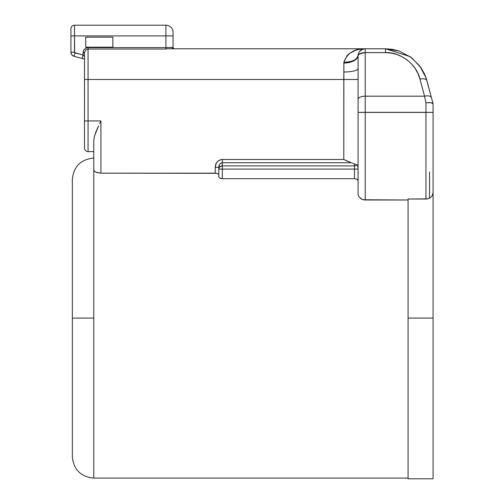 <?xml version="1.0" encoding="UTF-8"?>
<svg xmlns="http://www.w3.org/2000/svg" width="504" height="504" viewBox="0 0 504 504"><rect width="100%" height="100%" fill="white"/><g stroke="black" fill="none" stroke-linecap="round" stroke-linejoin="round"><path stroke-width="0.76" d="M93.775 478.088L93.775 318.074L72.343 318.074L72.343 456.656C73.622 469.671 80.766 476.809 93.775 478.088L408.082 478.088L93.775 478.088L93.775 170.031L94.286 171.146L95.766 172.16L100.92 173.168L95.766 172.16L94.286 171.146L93.775 170.031L93.775 318.074L72.343 318.074L72.343 179.493C73.622 166.484 80.766 159.34 93.775 158.067M429.54 171.921L429.54 198.148L429.54 171.921M429.03 198.387L427.562 198.859L430.29 197.694L432.086 195.917L433.081 192.874L433.081 103.774L426.856 80.539L424.494 73.943L421.092 67.82L411.548 57.632L399.231 51.049L411.548 57.632L421.092 67.82L424.494 73.943L426.856 80.539A7.144 3.207 165 0 0 419.958 79.096L424.532 96.182L365.224 96.182L365.224 52.624L385.459 52.624L391.274 53.103L396.938 54.52L402.293 56.839L407.201 60.001L411.522 63.926L415.157 68.494L417.992 73.597L419.958 79.096L424.532 96.182L365.224 96.182L365.224 112.335L425.937 112.335L425.937 199.03L427.549 198.859L408.082 199.03L408.082 478.8L408.082 318.074L433.081 318.074L408.082 318.074L408.082 199.03L425.937 199.03L425.937 102.734L424.532 96.182L425.937 102.734L425.937 112.335L433.081 112.398L358.079 112.398L358.079 193.801L358.432 195.653M408.082 478.8L433.081 478.8L433.081 103.774L432.375 103.074L430.8 102.671L425.937 102.734L430.8 102.671L433.062 103.704L431.437 97.625A7.144 3.207 165 0 0 424.532 96.182A7.144 3.207 -15 0 1 431.437 97.625L425.987 77.698L419.939 66.175L410.231 56.656L385.459 48.775L399.231 51.049M363.598 199.83L365.224 200L362.13 199.357L363.598 199.83M360.864 198.652L362.124 199.357L359.075 196.862L360.864 198.652M219.75 178.057L218.786 176.734L219.75 178.057L222.352 178.687L220.456 178.378M218.541 174.258L216.638 173.307M215.227 173.168L100.92 173.168L100.92 120.922L88.061 120.922L88.061 79.487L343.791 79.487L343.791 159.478L222.352 159.478L220.884 159.648L222.352 159.478L220.891 159.648L218.245 160.908L219.505 160.133M216.663 173.313L100.92 173.168L100.92 120.922L84.489 120.922L84.489 148.063A3.572 3.572 0 0 0 88.061 151.635A3.572 3.572 0 0 1 84.489 148.063L84.489 120.922L88.061 120.922L88.061 79.487L343.791 79.487L343.879 62.093L347.004 55.698L349.562 53.411L355.597 50.331M357.777 179.909L358.079 180.76L356.864 179.191L354.507 178.687L222.352 178.687L222.352 169.092L354.507 169.092L354.507 178.687L222.352 178.687L222.352 169.092L218.786 169.092L218.837 166.559L219.643 164.336L220.79 163.202L222.352 162.735L222.352 165.904L354.507 165.904L354.507 163.995L351.256 162.735L222.352 162.735L220.777 163.208L219.637 164.342L218.786 167.347L218.944 165.961M359.075 196.862L358.52 195.867M363.302 199.76L408.082 200L365.224 200L365.224 96.182A7.144 3.295 180 0 0 358.079 99.477L358.079 193.801M218.245 160.908L216.323 163.126L215.214 167.271M222.34 165.904L222.352 162.735C220.109 163.094 218.919 164.632 218.786 167.347L215.214 167.347L215.214 173.168L215.214 167.347L218.786 167.347L218.786 168.916M355.452 50.381L358.653 49.474L365.224 48.775L173.344 48.775L365.224 48.775L365.224 52.624A7.144 3.295 180 0 0 358.086 55.755L358.079 112.398L365.224 112.335L365.224 200M358.47 53.575L358.086 55.755L358.728 54.545L360.297 53.531L365.224 52.624L365.224 48.775A7.144 7.144 0 0 0 358.105 55.276L358.079 99.477A7.144 3.295 0 0 1 365.224 96.182L365.224 52.624L385.459 52.624L385.459 48.775L365.224 48.775L385.459 48.775L385.459 52.624C400.302 51.805 416.909 64.55 419.958 79.096A7.144 3.207 -15 0 1 426.856 80.539L425.93 77.522M71.524 54.388L70.919 52.183A4.284 4.284 0 0 0 74.094 56.328L75.02 52.876L74.491 52.183L74.491 25.2L74.491 35.916L70.919 35.916L70.919 28.772A3.572 3.572 0 0 1 74.491 25.2A3.572 3.572 0 0 0 70.919 28.772L70.919 35.916L165.923 35.916L74.491 35.916L74.636 52.618L83.059 55.03L83.444 50.753L84.514 49.121L86.14 48.019L88.061 47.634L165.923 47.634L165.923 35.916L173.067 35.916L173.067 32.344A7.144 7.144 0 0 0 165.923 25.2L165.923 35.916L165.923 25.2A7.144 7.144 0 0 1 173.067 32.344L173.067 47.345L173.067 35.916L165.923 35.916L165.923 47.634L172.11 47.345A1.43 1.235 -90 0 0 173.344 48.775L165.923 48.775L165.923 47.634L173.067 47.345A1.43 1.43 0 0 0 174.497 48.775A1.43 1.43 0 0 1 173.067 47.345L172.11 47.345A1.43 1.235 90 0 0 173.344 48.775L173.181 48.775M112.846 47.187L85.705 47.187L85.705 37.189L112.846 37.189L112.846 47.187L85.705 47.187L85.705 37.189L112.846 37.189L112.846 47.187M358.105 55.276C356.889 59.869 352.145 62.143 343.879 62.093A14.288 8.07 -174.9 0 0 358.105 55.276L358.231 54.457A7.144 7.144 0 0 0 358.105 55.276A7.144 7.144 0 0 1 365.224 48.775L364.946 48.775M88.061 49.045L88.061 79.487L88.061 47.634L88.061 49.045L85.522 50.123L84.489 52.687L83.059 52.687C83.393 49.675 85.056 47.993 88.061 47.634L165.923 47.634L165.923 49.045L88.061 49.045L165.923 49.045M70.919 52.183L70.919 35.916L70.919 52.183L70.919 51.78L70.919 52.183L74.491 52.183L70.919 52.183A4.284 4.284 0 0 0 74.094 56.328L71.959 54.98M84.489 57.242L84.489 57.771M84.489 57.695L84.489 57.21M71.959 54.986L72.4 55.427M74.491 25.2L165.923 25.2L74.491 25.2M74.094 56.328L84.489 59.113L82.139 58.483L83.059 55.03L75.02 52.876L74.094 56.328L82.139 58.483L83.059 55.03L83.059 52.687L84.489 52.687L84.489 79.487L88.061 79.487L84.489 79.487L84.489 120.922L84.502 52.385M84.489 58.313L84.489 56.372L83.059 55.03L84.073 55.975M84.489 57.796L84.489 58.155M433.081 478.8L433.081 192.874L432.539 195.149M88.061 151.635L88.061 120.922L88.061 151.635L93.775 151.635L88.061 151.635M169.439 47.502L165.923 47.634M166.742 48.775L173.149 48.775M170.031 48.775L170.856 48.775M99.685 123.48L100.92 120.922L99.685 123.48M96.258 131.084L98.482 126.032L94.532 135.992L96.258 131.084M93.775 140.616L94.532 135.992L93.775 140.616L93.775 170.031L93.775 140.616M172.992 48.775L169.999 48.775M218.786 176.734L218.786 169.092L218.786 176.734M399.2 51.036L392.584 49.367M392.389 49.335L385.522 48.775M219.826 166.843L219.089 167.801M219.057 167.876L218.786 169.092L222.352 169.092L222.352 165.904L219.832 166.837M218.679 160.6L218.263 160.896M217.155 161.948L216.752 162.464M219.788 164.128L220.292 163.579M220.941 163.107L221.621 162.836M358.079 168.071L358.079 169.092L354.507 169.092L358.079 169.092L357.695 165.129L354.507 163.995L356.656 164.764M358.016 166.207L358.073 167.322L357.89 165.532L357.172 164.833L357.89 165.532M220.909 178.517L222.352 178.687M218.786 169.092A3.572 3.188 -0 0 1 222.352 165.904L222.352 169.092L354.507 169.092L354.507 165.904L222.352 165.904M358.079 180.76L356.864 179.191L354.507 178.687L354.507 165.904A3.572 3.188 180 0 0 357.172 164.833A3.572 3.188 0 0 1 354.507 165.904L354.507 163.995L351.256 162.735L222.352 162.735L222.352 159.478L222.352 162.735M215.214 167.347C215.479 162.735 217.86 160.114 222.352 159.478L343.791 159.478L343.879 62.093C347.414 52.983 354.526 48.541 365.224 48.775M343.848 159.51L351.256 162.735L345.694 160.423M96.762 172.551L100.92 173.168M93.775 170.031L94.109 170.932M364.285 48.838L361.015 50.142L359.213 52.051M430.8 102.671L428.551 102.551L430.8 102.671L433.062 103.704M432.363 103.068L431.966 102.917M424.494 73.943L425.987 77.698M358.079 68.544A14.288 3.478 0 0 1 343.791 72.015A14.288 3.478 180 0 0 358.079 68.544L358.086 62.061M362.571 52.857L358.728 54.545M364.65 48.794L362.363 49.367A7.144 7.144 0 0 1 363.655 48.945L363.964 48.888M361.015 50.142L361.651 49.732M361.822 49.638A7.144 7.144 0 0 0 359.428 51.742L361.822 49.638M359.012 52.385A7.144 7.144 0 0 0 358.35 53.966L359.012 52.385M358.086 55.755A14.288 7.636 -0.3 0 1 343.816 63.069A14.288 7.636 179.7 0 0 358.086 55.755M358.079 79.487L343.791 79.487L358.079 79.487M357.172 164.833L354.507 163.995M349.448 162.124L351.256 162.735"/></g></svg>
